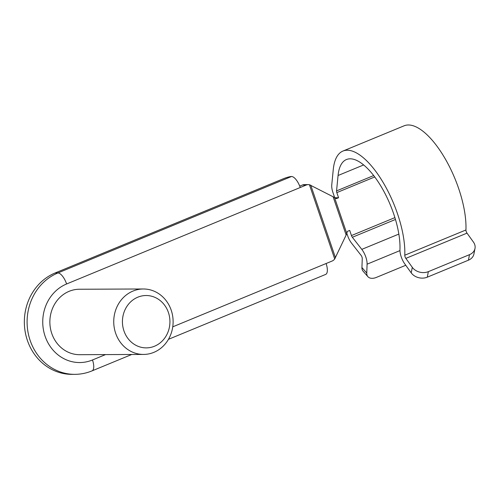 <?xml version="1.0" encoding="UTF-8"?>
<svg xmlns="http://www.w3.org/2000/svg" width="500" height="500" viewBox="0 0 500 500"><rect width="100%" height="100%" fill="white"/><g stroke="black" fill="none" stroke-linecap="round" stroke-linejoin="round"><path stroke-width="0.75" d="M395.469 219.462L352.344 237.269A2.619 1.031 67.6 0 1 351.45 235.556L349.7 230.425L347.463 231.35L346.138 235.044L334.706 258.962L309.431 184.725A6.544 5.938 89.8 0 0 308.319 184.613A6.544 5.938 89.8 0 0 306.256 185.025L66.619 283.969A40.581 36.812 89.8 0 0 45.087 336.2A40.581 36.812 89.8 0 0 92.494 359.975L105.525 354.594M334.831 197.75L338.569 197.738L336.331 198.663L334.562 197.587L346.769 233.444M306.256 185.025L302.4 185.044L299.725 186.144M302.4 185.044A6.544 5.938 -90.2 0 1 304.462 184.625L308.319 184.613M334.688 197.662L332.969 192.619A11.781 4.65 -112.4 0 1 331.756 184.906L333.269 169.519A68.069 26.85 67.6 0 1 342.938 151.062A68.069 26.85 67.6 0 1 383.225 182.619A68.069 26.85 67.6 0 1 404.781 255.212L465.938 229.969A2.619 1.031 -112.4 0 0 467.006 233.131L473.444 242.087A11.781 9.294 11 0 1 475 248.469A11.781 9.294 11 0 1 469.5 254.662L428.363 271.644L427.287 277.175L468.425 260.188L469.5 254.662M346.819 233.294L347.575 235.512A11.781 4.65 -112.4 0 0 351.606 243.219L361.081 255.35A2.619 1.031 67.6 0 1 362.256 258.644L361.931 267.538L366.763 273.044L367.088 264.181A11.781 4.65 -112.4 0 0 361.794 249.375L398.85 234.081M342.938 151.062L404.087 125.819A68.069 26.85 67.6 0 1 444.375 157.369A68.069 26.85 67.6 0 1 465.938 229.969M374.731 176.956L336.825 192.606L338.569 197.738M346.138 235.044L333.106 196.762L309.431 184.725M143.556 354.438L79.688 354.694A32.725 29.688 -90.2 0 1 51.756 333.444A32.725 29.688 -90.2 0 1 79.425 289.244L143.294 288.988A32.725 29.688 89.8 0 0 113.737 321.831A32.725 29.688 89.8 0 0 143.556 354.438A32.725 29.688 89.8 0 0 171.225 310.238A32.725 29.688 89.8 0 0 143.294 288.988M172.756 326.831L332.131 261.031A6.544 5.938 89.8 0 0 334.706 258.962M168.419 312.525A26.181 23.75 89.8 0 0 127.831 305.062A26.181 23.75 89.8 0 0 142.287 347.525A26.181 23.75 89.8 0 0 168.419 312.525M291.519 176.5A6.544 0.956 -18.8 0 0 283.206 178.806L55.15 272.962A52.362 47.5 89.8 0 0 25.125 331.425A52.362 47.5 89.8 0 0 72.056 374.363L74.806 374.35A52.362 47.5 -90.2 0 1 27.875 331.413A52.362 47.5 -90.2 0 1 57.906 272.956L291.519 176.5A11.781 4.65 67.6 0 1 300.231 187.512M333.106 196.762L334.562 197.587M336.825 192.606A2.619 1.031 67.6 0 1 336.556 190.894L338.069 175.5A58.906 23.238 67.6 0 1 346.438 159.537A58.906 23.238 67.6 0 1 381.3 186.838A58.906 23.238 67.6 0 1 399.956 249.662A11.781 4.65 -112.4 0 0 404.781 263.906L411.219 272.863L412.294 267.337A11.781 9.294 11 0 0 428.363 271.644M475 248.469L473.925 254A11.781 9.294 -169 0 1 468.425 260.188M427.287 277.175A11.781 9.294 -169 0 1 411.219 272.863M467.006 233.131L405.856 258.381L412.294 267.337M405.856 258.381A2.619 1.031 67.6 0 1 404.781 255.212M352.344 237.269L361.794 249.375M366.763 273.044A11.781 7.081 138.7 0 0 367.912 276.681L363.088 271.181A11.781 7.081 -41.3 0 1 361.931 267.538M367.912 276.681A11.781 7.081 138.7 0 0 376.463 277.375L405.763 265.275M326.106 263.519A11.781 4.65 67.6 0 1 325.644 274.425L168.463 339.325M351.45 235.556L394.906 217.613M310.744 185.125L335.481 257.781M55.15 272.962L57.906 272.956A11.781 4.65 -112.4 0 1 66.619 283.969M338.069 175.5L363.631 164.95M336.556 190.894L373.675 175.562M399.956 250.606L367.088 264.181M92.494 359.975A11.781 4.65 67.6 0 1 92.031 370.881C86.494 373.156 80.75 374.312 74.806 374.35M131.738 354.487L92.031 370.881"/></g></svg>
